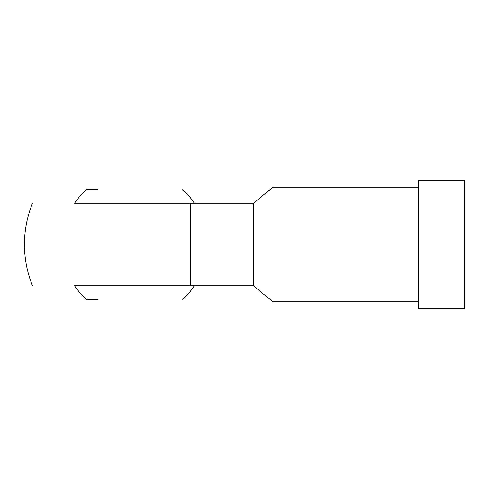 <?xml version="1.0" encoding="UTF-8"?>
<svg xmlns="http://www.w3.org/2000/svg" width="489" height="489" viewBox="0 0 489 489"><rect width="100%" height="100%" fill="white"/><g stroke="black" fill="none" stroke-linecap="round" stroke-linejoin="round"><path stroke-width="0.73" d="M97.8 189.487L86.791 189.487A72.8 72.8 0 0 0 74.493 203.241L190.514 203.241L74.493 203.241M74.493 285.759L190.514 285.759L74.493 285.759A72.8 72.8 0 0 0 86.791 299.512L97.8 299.512M418.706 187.195L272.789 187.195L253.669 203.241L190.514 203.241L190.514 285.759L253.669 285.759L272.789 301.805L418.706 301.805M464.55 308.681L418.706 308.681L418.706 180.319L464.55 180.319L464.55 308.681M253.669 203.241L253.669 285.759M32.482 203.241A110.025 110.025 0 0 0 32.482 285.759M182.159 299.512A72.8 72.8 0 0 0 194.457 285.759M194.457 203.241A72.8 72.8 0 0 0 182.159 189.487"/></g></svg>
